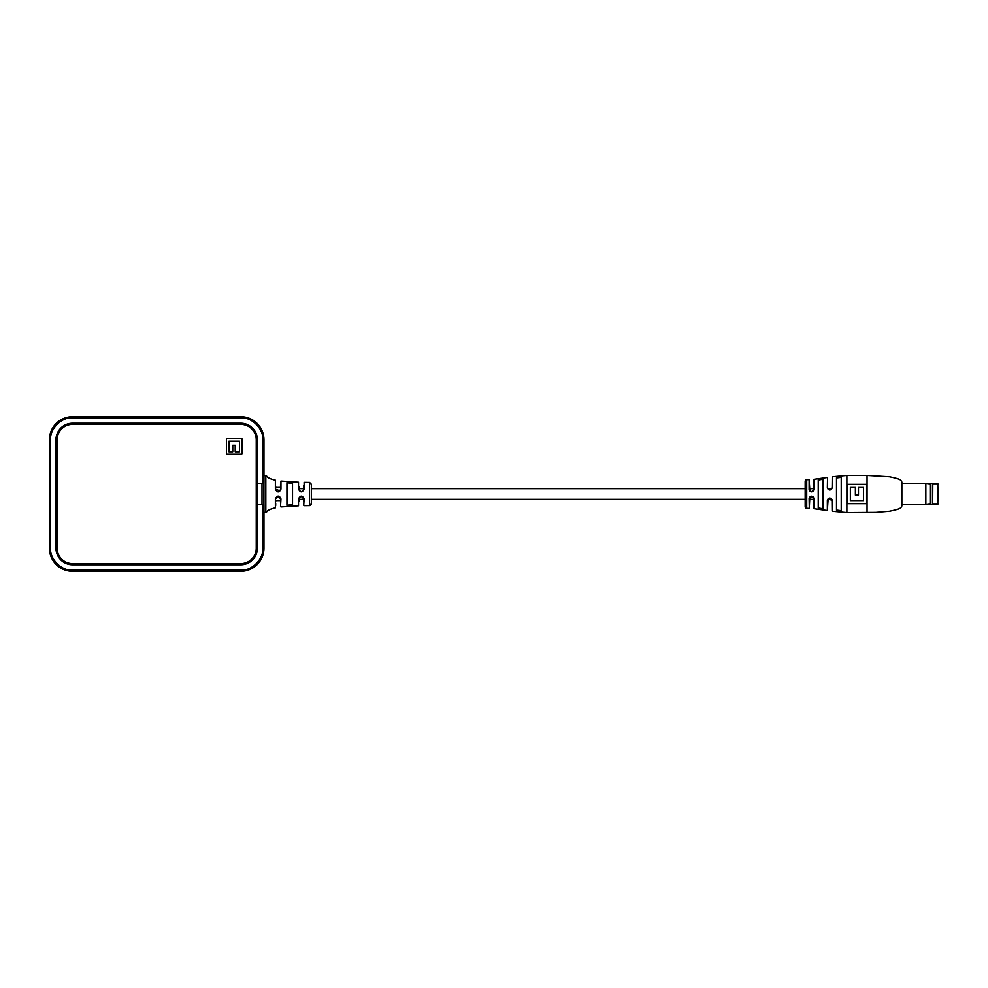 <?xml version="1.0" encoding="UTF-8"?>
<svg xmlns="http://www.w3.org/2000/svg" width="988" height="988" viewBox="0 0 988 988"><rect width="100%" height="100%" fill="white"/><g stroke="black" fill="none" stroke-linecap="round" stroke-linejoin="round"><path stroke-width="1.48" d="M50.561 439.858L49.4 439.858L49.4 548.142L50.561 548.142L50.561 439.858C49.573 428.977 61.676 416.862 72.569 417.85L72.569 416.689A23.169 23.169 0 0 0 49.4 439.858L49.4 548.142A23.169 23.169 0 0 0 72.569 571.311L240.788 571.311A23.169 23.169 0 0 0 263.957 548.142L263.957 504.633L257.411 504.633L257.411 548.142A16.623 16.623 0 0 1 240.788 564.766L72.569 564.766A16.623 16.623 0 0 1 55.946 548.142L55.946 439.858A16.623 16.623 0 0 1 72.569 423.235L240.788 423.235A16.623 16.623 0 0 1 257.411 439.858L257.411 483.367L263.957 483.367L263.957 439.858A23.169 23.169 0 0 0 240.788 416.689L72.569 416.689L240.788 416.689L240.788 417.85C251.681 416.862 263.784 428.977 262.796 439.858L263.957 439.858L263.957 483.367M241.949 454.171L241.949 438.697L226.474 438.697L226.474 454.171L241.949 454.171M72.569 424.395L240.788 424.395A15.462 15.462 0 0 1 256.25 439.858L256.25 548.142A15.462 15.462 0 0 1 240.788 563.605L72.569 563.605A15.462 15.462 0 0 1 57.106 548.142L57.106 439.858A15.462 15.462 0 0 1 72.569 424.395M257.411 439.858A16.623 16.623 0 0 0 240.788 423.235M72.569 423.235A16.623 16.623 0 0 0 55.946 439.858M55.946 548.142A16.623 16.623 0 0 0 72.569 564.766M240.788 564.766A16.623 16.623 0 0 0 257.411 548.142M257.411 483.367L257.411 504.633L262.005 504.633L262.005 483.367L257.411 483.367M228.932 441.154L228.932 451.726L232.76 451.726L232.76 445.23L235.206 445.23L235.206 451.726L239.504 451.726L239.504 441.154L228.932 441.154M831.896 488.677L827.759 488.677M813.853 488.677L809.296 488.677M805.183 488.677L311.455 488.677M304.119 488.677L298.512 488.677M280.95 488.677L280.518 487.393L275.689 487.417L275.689 486.269M831.859 499.323L827.796 499.323M813.853 508.561L813.21 496.915L809.851 497.026L809.135 498.57C810.728 495.408 812.358 495.408 814.001 498.557L814.001 508.709L813.853 499.323L809.296 499.323M805.183 499.323L311.455 499.323M303.724 501.447L303.724 499.323L298.882 499.323L298.882 501.558M275.38 500.583L280.518 500.583L280.518 497.335M280.518 490.666L280.518 489.258C280.518 478.995 280.518 478.995 280.518 489.258L279.925 490.851L280.95 489.122C279.159 492.814 277.295 492.814 275.38 489.134L275.38 480.168C265.043 477.859 267.365 475.191 265.821 475.636L265.821 512.364L263.957 512.364M867.056 475.438L889.558 476.772C899.932 478.995 900.797 479.563 901.859 482.008L901.859 505.992C900.797 508.437 899.932 509.005 889.558 511.228L875.948 512.364L846.889 512.562L846.889 475.438L867.056 475.438L867.056 512.562M814.001 508.709L827.364 510.512L827.364 500.41C828.932 497.26 830.55 497.26 832.242 500.41L832.242 511.241L846.889 512.562M823.115 508.882L818.249 508.165L818.249 479.835L823.115 479.118L822.979 508.746L822.979 479.254L818.422 479.983L818.422 508.017L822.979 508.746L822.979 499.323L823.115 508.882L823.115 479.118M841.381 510.796C839.714 511.796 838.083 511.611 836.503 510.24L836.503 477.76C838.071 476.389 839.701 476.204 841.381 477.204L841.233 510.648L841.233 477.352L836.675 477.908L836.675 510.092L841.233 510.648L841.233 499.323L841.381 510.796L841.381 477.204M827.364 487.677L829.834 490.011L832.106 487.726L832.242 476.759L832.242 487.677C830.562 490.814 828.932 490.814 827.364 487.677L827.549 477.649M813.853 479.439L814.001 489.517C812.358 492.666 810.74 492.666 809.135 489.517L809.135 479.625L809.925 491.135L811.58 491.839L813.853 489.554L813.853 479.439M805.183 506.77L805.183 481.23A1.544 1.544 0 0 1 806.727 479.686L806.727 508.314A1.544 1.544 0 0 1 805.183 506.77M847.272 503.67L866.612 503.67L866.612 484.33L847.272 484.33L847.272 503.67M820.522 478.81L818.249 479.835L818.422 488.677L818.422 479.983M836.675 477.908L836.675 488.677L836.503 477.76M836.675 499.323L836.675 510.092L836.675 499.323M841.233 477.352L841.233 488.677L841.233 477.352M818.422 499.323L818.422 508.017L818.422 499.323M822.979 479.254L822.979 488.677L822.979 479.254M832.242 500.41L832.106 511.08L831.995 499.619L832.106 500.348L828.129 498.829L827.364 510.512M809.851 497.026L809.296 508.215L809.135 498.57M850.372 487.43L855.398 487.43L855.398 495.099L858.486 495.099L858.486 487.43L863.512 487.43L863.512 500.57L850.372 500.57L850.372 487.43M809.925 491.135L809.135 489.517M814.001 498.557L813.21 496.915L811.556 496.235M827.364 500.41L828.117 498.841L827.549 500.348M311.455 484.379L311.455 503.621A1.939 1.927 -0 0 1 309.528 505.535L309.528 482.403L311.455 484.33M280.95 498.878L280.518 498.742C280.518 509.005 280.518 509.005 280.518 498.742L278.097 496.322L275.689 498.742C275.689 510.154 275.689 510.154 275.689 498.742L275.38 498.866C277.295 495.186 279.147 495.198 280.95 498.878L280.518 506.572M304.119 498.903L303.724 498.742C303.724 507.301 303.724 507.301 303.724 498.742L301.303 496.322L298.882 498.742C298.882 507.462 298.882 507.462 298.882 498.742L298.512 498.903C300.389 495.21 302.254 495.21 304.119 498.903L303.724 505.263M292.115 483.453L286.928 482.638C288.817 481.613 290.682 481.736 292.522 483.021L292.522 504.979C290.694 506.264 288.829 506.387 286.928 505.362L286.928 483.54M265.821 512.364C267.365 512.809 265.043 510.141 275.38 507.844L275.38 498.866M280.95 506.955L298.512 505.782L298.512 498.903M309.528 482.391L304.119 482.342L304.119 489.097C302.266 492.79 300.389 492.79 298.512 489.097L298.512 482.218L280.95 481.045L280.95 489.122M263.957 475.636L265.821 475.636M311.455 503.67L309.528 505.609L304.119 505.658M286.928 499.903L286.928 505.362L292.115 504.547M280.518 500.583L280.518 502.904M275.689 505.473L275.689 504.757M275.689 504.498L275.689 503.658M275.689 501.731L275.689 501.027M298.512 489.097L298.882 489.258C298.882 480.539 298.882 480.539 298.882 489.258C300.513 492.345 302.118 492.345 303.724 489.258C303.724 480.699 303.724 480.699 303.724 489.258L304.119 489.097M298.882 488.677L298.882 486.701M303.724 485.528L303.724 488.677M275.38 489.134L275.689 489.258C275.689 477.846 275.689 477.846 275.689 489.258L279.925 490.851M280.518 484.256L280.518 487.393M292.522 504.979L292.522 483.021M287.286 482.984L287.286 503.374M287.286 485.145L287.286 484.145M938.6 487.43L938.6 500.57M932.796 483.465L932.684 504.658L932.796 483.465M930.091 483.873L925.842 483.342L925.842 504.658L930.091 504.127L930.091 483.873L930.869 483.342L930.869 504.658L932.684 504.658M262.796 504.633L262.796 548.142C263.784 559.023 251.681 571.138 240.788 570.15L240.788 571.311L72.569 571.311L72.569 570.15C61.676 571.138 49.573 559.023 50.561 548.142M262.796 548.142L263.957 548.142L263.957 504.633M72.569 417.85L240.788 417.85M262.796 439.858L262.796 483.367M240.788 570.15L72.569 570.15M263.932 504.633L263.932 483.367L263.932 504.633M932.796 504.251L937.822 504.251L937.822 483.75L938.6 484.528M809.135 508.375L806.727 508.314M846.889 475.438L832.242 476.759M806.727 479.686L809.135 479.625M814.001 479.291L827.364 477.488M813.198 491.16L811.568 491.839M827.549 487.726L828.117 489.245M829.562 489.999L828.179 489.295M280.518 498.742L279.925 497.149M937.822 483.75L932.796 483.75M937.822 504.251L938.6 503.472M930.869 483.342L932.684 483.342M901.859 483.342L925.842 483.342M901.859 504.658L925.842 504.658M930.091 504.127L930.869 504.658"/></g></svg>
